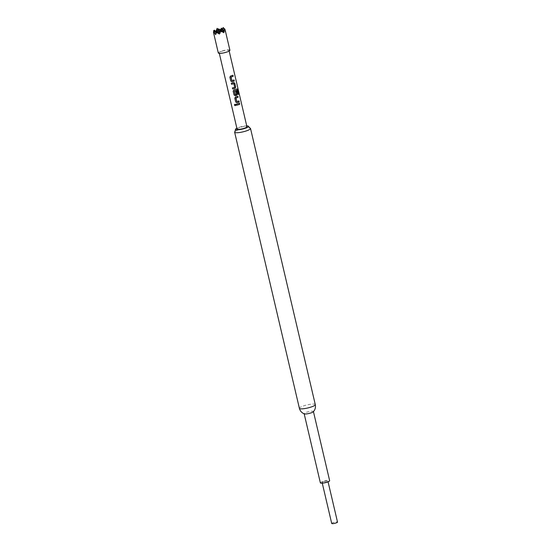 <?xml version="1.0" encoding="UTF-8"?>
<svg xmlns="http://www.w3.org/2000/svg" width="551" height="551" viewBox="0 0 551 551"><rect width="100%" height="100%" fill="white"/><g stroke="black" fill="none" stroke-linecap="round" stroke-linejoin="round"><path stroke-width="0.41" stroke-dasharray="2.75 2.07" d="M235.663 105.365L235.759 104.828C235.119 104.056 234.692 104.125 234.478 105.048M323.981 481.484A2.975 0.572 166.8 0 1 327.907 481.119A2.975 0.572 166.8 0 1 326.04 482.118A2.975 0.572 166.8 0 1 322.108 482.483A2.975 0.572 166.8 0 1 323.981 481.484M331.716 523.45A2.975 0.572 166.8 0 1 333.589 522.451A2.975 0.572 166.8 0 1 337.515 522.093M313.278 411.804A4.766 0.916 -13.2 0 0 313.416 411.494A4.766 0.916 -13.2 0 0 307.127 412.072A4.766 0.916 -13.2 0 0 304.131 413.67A4.766 0.916 -13.2 0 0 304.393 413.884M320.372 482.89A4.766 0.916 166.8 0 1 323.361 481.292A4.766 0.916 166.8 0 1 329.65 480.713M218.313 52.986A5.958 1.15 166.8 0 1 222.053 50.988A5.958 1.15 166.8 0 1 229.912 50.265M220.717 29.637L219.98 31.559L218.175 29.74L216.178 30.346M224.911 29.175L224.154 28.941L223.851 31.035L222.349 29.141M246.731 125.897A6.674 1.288 -13.2 0 0 239.692 127.157A6.674 1.288 -13.2 0 0 236.875 128.211M234.981 131.565A8.162 1.57 166.8 0 1 239.754 129.464A8.162 1.57 166.8 0 1 249.92 128.059M222.363 51.078A5.062 0.978 166.8 0 1 229.037 50.465A5.062 0.978 166.8 0 1 225.862 52.166A5.062 0.978 166.8 0 1 219.181 52.779A5.062 0.978 166.8 0 1 222.363 51.078M237.068 129.03A5.062 0.978 166.8 0 1 240.243 127.329A5.062 0.978 166.8 0 1 246.924 126.716M214.105 30.856L216.701 33.198L215.641 32.867L213.692 30.477M216.364 31.917L218.348 33.707L216.701 33.198L214.435 30.174M217.273 31.999L216.701 33.198L216.839 31.6M215.916 31.51L215.641 32.867M219.408 34.038L218.348 33.707L218.403 33.06M221.695 30.519L221.041 31.889L219.98 31.559M220.09 30.05L222.687 32.399L221.041 31.889L221.199 30.078M222.962 31.82L222.687 32.399L222.762 31.593M218.175 29.74L217.135 28.349M218.444 29.54L221.041 31.889L218.775 28.859M213.657 31.8L213.898 34.045L223.851 31.035M218.575 33.225L218.348 33.707L216.605 31.379M224.154 28.941L223.107 27.55M223.754 32.723L222.687 32.399L220.421 29.368M225.497 31.552L215.544 34.555M236.207 104.187L236.214 104.187A4.945 0.95 166.8 0 0 239.41 103.195L239.485 103.202M235.587 96.948L234.802 98.181M237.846 96.211L237.77 96.211A4.945 0.95 166.8 0 1 235.559 96.935M238.948 100.902L238.872 100.902A4.945 0.95 166.8 0 1 236.806 101.591M236.737 88.945A4.945 0.95 166.8 0 1 233.92 89.944L233.163 91.191M235.711 91.232L235.649 91.225A4.945 0.95 166.8 0 0 236.524 90.901L236.599 90.901M235.649 91.225L236.427 94.29M236.324 94.373A4.945 0.95 166.8 0 1 235.187 94.717L235.215 94.731M236.992 90.233L238.08 94.483M234.712 87.278L234.657 87.265A4.945 0.95 166.8 0 1 232.391 87.891M233.941 83.704L234.698 87.175M233.734 82.533L233.679 82.526A4.945 0.95 166.8 0 1 231.289 83.194L231.289 83.222M234.065 82.492L233.679 82.526M230.669 75.976L229.884 77.209M232.928 75.239L232.853 75.239A4.945 0.95 166.8 0 1 230.642 75.962M234.03 79.936L233.955 79.936A4.945 0.95 166.8 0 1 231.881 80.618M315.282 404.599A8.162 1.57 -13.2 0 0 304.517 405.591A8.162 1.57 -13.2 0 0 299.393 408.325M327.907 481.119L328.072 481.815M229.037 50.465L229.182 51.057M219.181 52.779L219.319 53.364M322.108 482.483L322.273 483.179"/><path stroke-width="0.83" d="M234.65 104.428L234.478 105.048C235.091 105.847 235.518 105.771 235.759 104.828M235.745 104.855C235.091 104.084 234.657 104.16 234.43 105.083C235.057 105.882 235.497 105.806 235.745 104.855L235.649 105.379M234.63 104.442L234.478 105.048M328.072 481.815L337.515 522.093A2.975 0.572 166.8 0 1 335.649 523.092A2.975 0.572 166.8 0 1 331.716 523.45L322.273 483.179M315.282 404.599A8.162 1.57 -13.2 0 1 310.158 407.334A8.162 1.57 -13.2 0 1 299.393 408.325C299.999 410.64 301.328 412.348 303.401 413.457L304.393 413.884A4.766 0.916 -13.2 0 0 310.42 413.092A4.766 0.916 -13.2 0 0 313.278 411.804L313.974 410.977C315.337 409.062 315.771 406.941 315.282 404.599L250.519 128.473A8.162 1.57 166.8 0 1 245.395 131.207A8.162 1.57 166.8 0 1 234.63 132.199A8.162 1.57 166.8 0 1 234.981 131.565L235.497 129.395A6.674 1.288 -13.2 0 0 244.3 128.583A6.674 1.288 -13.2 0 0 248.487 126.351A6.674 1.288 -13.2 0 0 246.731 125.897M313.443 411.625L329.65 480.713A4.766 0.916 166.8 0 1 326.653 482.311A4.766 0.916 166.8 0 1 320.372 482.89L304.166 413.801M213.898 34.045L213.485 32.165L214.243 32.399L215.544 34.555L216.605 31.379L219.408 34.038L220.221 31.6L222.218 30.994L223.754 32.723L224.278 29.058L225.497 31.552L224.911 29.175L223.107 27.55L221.695 30.519M225.29 30.567L229.912 50.265A5.958 1.15 166.8 0 1 226.172 52.262A5.958 1.15 166.8 0 1 218.313 52.986L213.692 33.287M222.349 29.141L221.371 28.156L220.717 29.637M236.875 128.211A6.674 1.288 -13.2 0 0 235.497 129.395M248.487 126.351L249.92 128.059A8.162 1.57 166.8 0 1 250.519 128.473M232.019 81.748A5.062 0.978 166.8 0 0 232.749 81.541A5.062 0.978 166.8 0 0 234.278 81.011L234.03 79.936A5.062 0.978 166.8 0 1 232.501 80.467A5.062 0.978 166.8 0 1 231.909 80.639L231.062 77.016A5.062 0.978 166.8 0 0 231.647 76.844A5.062 0.978 166.8 0 0 233.176 76.313L232.928 75.239A5.062 0.978 166.8 0 1 231.399 75.769A5.062 0.978 166.8 0 1 230.669 75.976L229.884 77.23L230.766 80.997L231.999 81.734A4.945 0.95 166.8 0 0 234.203 81.011L233.955 79.964M233.858 83.656L234.712 87.278A5.062 0.978 166.8 0 1 234.141 87.457A5.062 0.978 166.8 0 1 232.391 87.912L232.646 88.993A5.062 0.978 166.8 0 0 234.389 88.532A5.062 0.978 166.8 0 0 235.091 88.305L235.683 86.996L234.802 83.229L233.734 82.533A5.062 0.978 166.8 0 1 233.039 82.76A5.062 0.978 166.8 0 1 231.289 83.222L231.544 84.269A4.945 0.95 166.8 0 0 233.803 83.649L233.858 83.656A5.062 0.978 166.8 0 1 233.287 83.835A5.062 0.978 166.8 0 1 231.544 84.296M236.827 88.945A5.062 0.978 166.8 0 1 234.678 89.751A5.062 0.978 166.8 0 1 233.948 89.958L233.163 91.211L234.051 94.979L235.298 95.729A5.062 0.978 166.8 0 0 236.028 95.523A5.062 0.978 166.8 0 0 236.73 95.295L237.323 93.987L236.599 90.901A5.062 0.978 166.8 0 1 235.711 91.232L236.379 94.386A5.062 0.978 166.8 0 1 235.807 94.565A5.062 0.978 166.8 0 1 235.215 94.731L234.368 91.115A5.062 0.978 166.8 0 0 234.953 90.943A5.062 0.978 166.8 0 0 237.02 90.178L238.08 94.483A5.062 0.978 166.8 0 0 238.666 94.166L237.605 89.648L236.985 88.897M236.937 102.72A5.062 0.978 166.8 0 0 237.667 102.514A5.062 0.978 166.8 0 0 239.203 101.983L238.948 100.902A5.062 0.978 166.8 0 1 237.419 101.439A5.062 0.978 166.8 0 1 236.834 101.604L235.98 97.988A5.062 0.978 166.8 0 0 236.565 97.816A5.062 0.978 166.8 0 0 238.101 97.286L237.846 96.211A5.062 0.978 166.8 0 1 236.317 96.742A5.062 0.978 166.8 0 1 235.587 96.948L234.802 98.202L235.69 101.969L236.916 102.706A4.945 0.95 166.8 0 0 239.12 101.983L238.879 100.936M236.462 105.269A5.062 0.978 166.8 0 0 238.204 104.807A5.062 0.978 166.8 0 0 239.74 104.277L239.485 103.202A5.062 0.978 166.8 0 1 237.956 103.733A5.062 0.978 166.8 0 1 236.207 104.187L236.462 105.241A4.945 0.95 166.8 0 0 239.657 104.277L239.416 103.23M229.182 51.057L246.924 126.716A5.062 0.978 166.8 0 1 243.742 128.411A5.062 0.978 166.8 0 1 237.068 129.03L219.319 53.364M234.781 97.995L235.69 101.942L236.916 102.706M233.142 91.005L234.051 94.979M229.863 77.023L230.766 80.976L231.999 81.734M213.657 31.8L213.692 30.477L214.105 30.856M214.243 32.399L214.435 30.174L216.364 31.917M216.839 31.6L217.122 28.356L215.916 31.51M218.403 33.06L218.768 28.866L217.273 31.999M221.199 30.078L221.371 28.156M222.762 31.593L223.114 27.55M217.135 28.349L218.444 29.54M218.775 28.859L220.09 30.05M214.435 30.174L213.485 32.165M220.221 31.6L220.414 29.375L218.575 33.225M224.278 29.058L222.962 31.82M220.414 29.375L222.218 30.994M236.214 104.187L236.462 105.241M238.101 97.286L237.777 96.239M238.018 97.286A4.945 0.95 166.8 0 1 235.952 97.968L235.924 98.078M236.744 101.556L235.904 98.057M237.605 89.648L238.666 94.166M237.502 89.661L236.737 88.945M234.051 94.951L235.298 95.729M235.277 95.716A4.945 0.95 166.8 0 0 236.675 95.289L236.73 95.295M236.675 95.289L237.323 93.987M237.247 93.987L236.531 90.929M234.313 91.204L235.132 94.682M234.34 91.094A4.945 0.95 166.8 0 0 236.93 90.185L237.02 90.178M238.555 94.18A4.945 0.95 166.8 0 1 238.073 94.448M231.296 83.215L231.544 84.269M234.802 83.229L233.679 82.526M235.683 86.996L234.726 83.229M235.091 88.305L235.608 86.996M235.036 88.298A4.945 0.95 166.8 0 1 232.646 88.966L232.646 88.993M232.398 87.912L232.646 88.966M233.176 76.313L232.859 75.267M233.101 76.313A4.945 0.95 166.8 0 1 231.034 76.995L231.062 77.016M231.826 80.584L230.979 77.092M299.393 408.325L234.63 132.199"/></g></svg>
